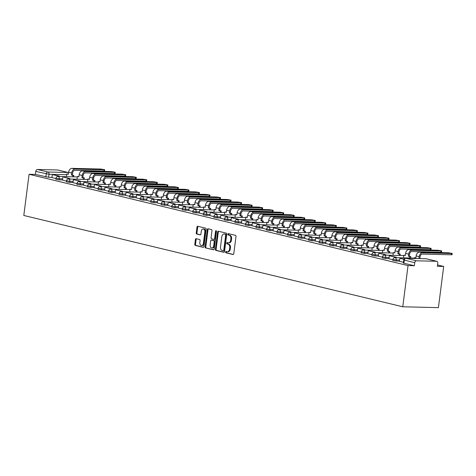 <?xml version="1.0" encoding="UTF-8"?>
<svg xmlns="http://www.w3.org/2000/svg" width="476" height="476" viewBox="0 0 476 476"><rect width="100%" height="100%" fill="white"/><g stroke="black" fill="none" stroke-linecap="round" stroke-linejoin="round"><path stroke-width="0.71" d="M225.582 252.042A0.678 0.47 -88.6 0 0 225.957 252.827L232.996 254.523A0.97 0.672 -88.6 0 0 233.097 254.535A0.97 0.672 -88.6 0 0 233.781 253.72L235.995 236.477A0.97 0.672 -88.6 0 0 235.453 235.358L228.415 233.662A0.678 0.47 -88.6 0 0 228.242 235.001L229.152 235.221A3.106 2.154 -88.6 0 1 230.878 238.797L230.693 240.237A3.106 2.154 -88.6 0 1 228.498 242.831A3.106 2.154 -88.6 0 1 228.182 242.79L227.272 242.576A0.678 0.47 -88.6 0 0 227.1 243.914L228.01 244.134A3.106 2.154 -88.6 0 1 229.735 247.71L229.551 249.15A3.106 2.154 -88.6 0 1 227.355 251.745A3.106 2.154 -88.6 0 1 227.04 251.703L226.13 251.483A0.678 0.47 -88.6 0 0 225.582 252.042M226.528 251.578A0.678 0.47 -88.6 0 0 226.671 252.839L233.371 254.458M228.813 233.758A0.678 0.47 -88.6 0 0 228.956 235.019L229.866 235.239L229.152 235.221M227.671 242.671A0.678 0.47 -88.6 0 0 227.814 243.932L228.724 244.152L228.01 244.134M196.195 238.69A0.97 0.672 -88.6 0 0 196.094 238.678A0.97 0.672 -88.6 0 0 195.41 239.487L194.791 244.325A0.97 0.672 -88.6 0 0 195.327 245.443L203.145 247.33A0.97 0.672 -88.6 0 0 203.246 247.341A0.97 0.672 -88.6 0 0 203.93 246.532L206.144 229.283A0.97 0.672 -88.6 0 0 205.602 228.165L197.784 226.284A0.97 0.672 -88.6 0 0 197.683 226.267A0.97 0.672 -88.6 0 0 196.999 227.082L196.249 232.925A0.97 0.672 -88.6 0 0 196.79 234.043L200.134 234.852A0.97 0.672 -88.6 0 0 200.235 234.864A0.97 0.672 -88.6 0 0 200.92 234.049L201.294 231.152A2.6 1.803 -88.6 0 1 203.127 228.98A2.6 1.803 -88.6 0 1 204.835 232.008L203.383 243.361A2.6 1.803 -88.6 0 1 201.55 245.533A2.6 1.803 -88.6 0 1 199.837 242.504L200.081 240.612A0.97 0.672 -88.6 0 0 199.539 239.499L196.195 238.69M29.078 174.281L408.039 265.584L402.767 306.782L23.8 215.473L29.078 174.281L35.385 174.43L35.777 171.408A1.981 1.41 -76.5 0 1 37.449 169.486L57.626 169.974A1.981 1.41 -76.5 0 1 57.84 170.003A1.981 1.41 -76.5 0 1 58.042 170.075M215.396 249.293A0.97 0.672 -88.6 0 0 215.937 250.412L223.756 252.292A0.97 0.672 -88.6 0 0 223.851 252.31A0.97 0.672 -88.6 0 0 224.541 251.495L226.749 234.251A0.97 0.672 -88.6 0 0 226.207 233.133L218.389 231.247A0.97 0.672 -88.6 0 0 218.294 231.235A0.97 0.672 -88.6 0 0 217.603 232.044L215.396 249.293L216.11 249.311A0.97 0.672 -88.6 0 0 216.651 250.43L224.131 252.232M213.45 249.811L205.632 247.931A0.97 0.672 -88.6 0 1 205.091 246.812L207.304 229.563A0.97 0.672 -88.6 0 1 207.988 228.754A0.97 0.672 -88.6 0 1 208.089 228.766L211.433 229.569A0.97 0.672 -88.6 0 1 211.975 230.687L211.076 237.685A0.97 0.672 -88.6 0 0 211.618 238.803L213.837 239.339A0.97 0.672 -88.6 0 0 213.938 239.351A0.97 0.672 -88.6 0 0 214.622 238.535L215.557 231.253A0.678 0.47 -88.6 0 1 216.485 231.479L214.236 249.013A0.97 0.672 -88.6 0 1 213.551 249.823A0.97 0.672 -88.6 0 1 213.45 249.811L213.653 249.817M51.985 177.393L48.623 177.31L49.016 174.287L35.777 171.408M436.593 261.282L426.127 258.76L405.951 258.272L416.417 260.794L436.593 261.282A1.981 1.41 103.5 0 1 436.807 261.312A1.981 1.41 103.5 0 1 437.765 263.27L437.379 266.292L443.692 266.447L437.551 264.965M443.692 266.447L438.414 307.639L402.767 306.782M416.417 260.794A1.981 1.41 103.5 0 0 414.739 262.71L403.737 259.973L403.35 263.002L403.886 263.216L404.279 260.193A1.981 1.41 103.5 0 1 405.951 258.272A1.981 1.374 -88.6 0 0 405.748 258.248A1.981 1.981 0 0 0 403.737 259.973M408.039 265.584L414.352 265.739L414.739 262.71M404.07 259.105L399.858 258.289L399.435 261.312L403.446 262.276M388.94 258.771L392.914 259.741M385.673 255.154L385.733 254.69L378.795 253.22L378.372 256.237L382.383 257.201M384.305 250.215L382.793 250.055L382.442 252.792L375.142 252.607L375.201 252.149L368.263 250.679L367.847 253.696L371.851 254.666M357.351 251.161L361.32 252.125M354.079 247.544L354.138 247.074L347.206 245.604L346.784 248.627L350.788 249.591M352.71 242.605L351.199 242.439L350.848 245.182L343.547 244.997L343.607 244.539L336.675 243.069L336.252 246.086L340.263 247.05M342.179 240.065L340.673 239.904L340.316 242.647L333.022 242.457L333.075 242.004L326.143 240.535L325.721 243.551L329.731 244.515M315.225 241.011L319.2 241.981M311.958 237.393L312.018 236.929L305.08 235.459L304.658 238.476L308.668 239.44M310.59 232.455L309.079 232.294L308.728 235.031L301.427 234.846L301.486 234.388L294.549 232.919L294.132 235.935L298.137 236.905M283.636 233.401L287.605 234.365M280.364 229.783L280.423 229.313L273.492 227.843L273.069 230.866L277.08 231.83M277.139 227.409L269.838 227.236L269.892 226.778L262.96 225.309L262.538 228.325L266.548 229.289M268.464 222.304L266.959 222.143L266.608 224.886L259.307 224.696L259.366 224.244L252.429 222.774L252.006 225.791L256.017 226.755M241.51 223.25L245.485 224.22M238.244 219.632L238.303 219.168L231.366 217.699L230.949 220.715L234.954 221.679M236.875 214.694L235.364 214.533L235.013 217.27L227.712 217.086L227.772 216.628L220.84 215.158L220.418 218.175L224.422 219.144M209.922 215.64L213.897 216.604M206.649 212.022L206.709 211.552L199.777 210.083L199.355 213.105L203.365 214.069M196.124 209.488L196.183 209.018L189.246 207.548L188.823 210.565L192.834 211.528M194.755 204.543L193.244 204.382L192.893 207.125L185.592 206.935L185.652 206.483L178.714 205.013L178.292 208.03L182.302 208.994M167.796 205.489L171.771 206.459M164.529 201.872L164.589 201.407L157.657 199.938L157.235 202.954L161.239 203.918M163.161 196.933L161.65 196.772L161.299 199.509L153.998 199.325L154.057 198.867L147.126 197.397L146.703 200.414L150.714 201.384M136.207 197.879L140.182 198.843M132.935 194.262L133 193.791L126.063 192.322L125.64 195.344L129.65 196.308M122.409 191.727L122.469 191.257L115.531 189.787L115.109 192.804L119.119 193.774M121.041 186.782L119.53 186.622L119.178 189.365L111.878 189.174L111.937 188.722L105 187.252L104.583 190.269L108.587 191.233M94.087 187.734L98.056 188.698M90.815 184.111L90.874 183.647L83.943 182.177L83.52 185.194L87.524 186.158M89.446 179.172L87.935 179.012L87.584 181.749L80.283 181.564L80.343 181.106L73.411 179.636L72.989 182.659L76.999 183.623M62.493 180.118L66.467 181.082M62.517 179.928L59.155 179.851L59.292 178.774L55.978 178.197L55.841 179.274L59.155 179.851M73.048 182.469L69.686 182.385L69.823 181.314L66.509 180.737L66.372 181.808L69.686 182.385M83.58 185.003L80.218 184.926L80.355 183.849L77.041 183.272L76.904 184.349L80.218 184.926M94.111 187.544L90.749 187.461L90.886 186.39L87.572 185.813L87.435 186.884L90.749 187.461M104.637 190.079L101.281 189.995L101.418 188.924L98.104 188.347L97.967 189.418L101.281 189.995M115.168 192.613L111.806 192.536L111.949 191.459L108.635 190.882L108.498 191.959L111.806 192.536M125.7 195.154L122.338 195.071L122.475 194L119.167 193.423L119.024 194.494L122.338 195.071M136.231 197.689L132.869 197.611L133.006 196.534L129.692 195.957L129.555 197.034L132.869 197.611M146.763 200.229L143.401 200.146L143.538 199.075L140.224 198.498L140.087 199.569L143.401 200.146M157.294 202.764L153.932 202.687L154.069 201.61L150.755 201.033L150.618 202.11L153.932 202.687M167.82 205.305L164.464 205.221L164.601 204.144L161.287 203.573L161.15 204.644L164.464 205.221M178.351 207.839L174.995 207.756L175.132 206.685L171.818 206.108L171.681 207.179L174.995 207.756M188.883 210.374L185.521 210.297L185.658 209.22L182.35 208.643L182.207 209.72L185.521 210.297M199.414 212.915L196.052 212.831L196.189 211.76L192.875 211.183L192.738 212.254L196.052 212.831M209.946 215.45L206.584 215.372L206.721 214.295L203.407 213.718L203.27 214.795L206.584 215.372M220.477 217.99L217.115 217.907L217.252 216.836L213.938 216.259L213.801 217.33L217.115 217.907M231.009 220.525L227.647 220.447L227.784 219.371L224.47 218.793L224.333 219.87L227.647 220.447M241.534 223.065L238.178 222.982L238.315 221.905L235.001 221.334L234.864 222.405L238.178 222.982M252.066 225.6L248.704 225.517L248.847 224.446L245.533 223.869L245.39 224.94L248.704 225.517M262.597 228.135L259.236 228.058L259.372 226.981L256.058 226.403L255.921 227.48L259.236 228.058M273.129 230.676L269.767 230.592L269.904 229.521L266.59 228.944L266.453 230.015L269.767 230.592M283.66 233.21L280.299 233.133L280.435 232.056L277.121 231.479L276.984 232.556L280.299 233.133M294.192 235.751L290.83 235.668L290.967 234.597L287.653 234.019L287.516 235.09L290.83 235.668M304.717 238.286L301.362 238.202L301.498 237.131L298.184 236.554L298.047 237.631L301.362 238.202M315.249 240.826L311.887 240.743L312.03 239.666L308.716 239.095L308.579 240.166L311.887 240.743M325.78 243.361L322.419 243.278L322.555 242.207L319.241 241.63L319.104 242.7L322.419 243.278M336.312 245.896L332.95 245.818L333.087 244.741L329.773 244.164L329.636 245.241L332.95 245.818M346.843 248.436L343.482 248.353L343.618 247.282L340.304 246.705L340.167 247.776L343.482 248.353M357.375 250.971L354.013 250.894L354.15 249.817L350.836 249.24L350.699 250.316L354.013 250.894M367.9 253.512L364.545 253.428L364.681 252.357L361.367 251.78L361.23 252.851L364.545 253.428M378.432 256.046L375.07 255.963L375.213 254.892L371.899 254.315L371.762 255.392L375.07 255.963M388.963 258.587L385.602 258.504L385.738 257.427L382.43 256.85L382.287 257.927L385.602 258.504M399.495 261.122L396.133 261.038L396.27 259.967L392.956 259.39L392.819 260.461L396.133 261.038M59.226 176.501L59.286 176.031L52.348 174.561L51.926 177.584L55.936 178.548M35.385 174.43L48.623 177.31M414.352 265.739L403.886 263.216M227.355 251.745L228.069 251.762A3.106 2.154 -88.6 0 0 230.265 249.162L229.551 249.15M228.724 244.152A3.106 2.154 -88.6 0 1 230.449 247.728L230.265 249.162M228.498 242.831L229.212 242.849A3.106 2.154 -88.6 0 0 231.407 240.255L230.693 240.237M229.866 235.239A3.106 2.154 -88.6 0 1 231.592 238.815L231.407 240.255M218.728 231.33A0.97 0.672 -88.6 0 0 218.317 232.062L216.11 249.311M223.196 250.775A0.678 0.47 -88.6 0 0 223.75 250.215L225.689 235.079A0.678 0.47 -88.6 0 0 225.309 234.299L224.351 234.067A3.106 2.154 -88.6 0 0 224.029 234.025A3.106 2.154 -88.6 0 0 221.834 236.62L220.507 246.967A3.106 2.154 -88.6 0 0 222.238 250.549L223.196 250.775M223.339 250.781L223.91 250.792A0.678 0.47 -88.6 0 0 224.458 250.233L223.75 250.215M224.029 234.025L224.743 234.043A3.106 2.154 -88.6 0 1 225.059 234.085L226.023 234.317A0.678 0.47 -88.6 0 1 226.397 235.096L224.458 250.233M213.825 249.745L205.632 247.931M208.423 228.849A0.97 0.672 -88.6 0 0 208.018 229.581L205.805 246.83A0.97 0.672 -88.6 0 0 206.346 247.942M214.033 239.339L214.551 239.351A0.97 0.672 -88.6 0 0 214.646 239.368A0.97 0.672 -88.6 0 0 215.336 238.553L216.271 231.271L215.557 231.253M216.384 230.931A0.678 0.47 -88.6 0 0 216.271 231.271M210.148 244.944A2.6 1.803 -88.6 0 0 211.856 247.966A2.6 1.803 -88.6 0 0 213.694 245.794L214.206 241.796A0.97 0.672 -88.6 0 0 213.665 240.677L211.445 240.142A0.97 0.672 -88.6 0 0 211.344 240.13A0.97 0.672 -88.6 0 0 210.66 240.939L210.148 244.944M211.856 247.966L212.57 247.984A2.6 1.803 -88.6 0 0 214.408 245.812L213.694 245.794M211.957 240.154A0.97 0.672 -88.6 0 1 212.058 240.148A0.97 0.672 -88.6 0 1 212.159 240.16L214.379 240.695A0.97 0.672 -88.6 0 1 214.92 241.814L214.408 245.812M201.55 245.533L202.258 245.551A2.6 1.803 -88.6 0 0 204.097 243.379L203.383 243.361M203.127 228.98L203.841 228.998A2.6 1.803 -88.6 0 1 205.549 232.026L204.097 243.379M198.123 226.362A0.97 0.672 -88.6 0 0 197.713 227.1L196.963 232.942A0.97 0.672 -88.6 0 0 197.504 234.061L200.509 234.787M196.534 238.773A0.97 0.672 -88.6 0 0 196.124 239.505L195.505 244.343A0.97 0.672 -88.6 0 0 196.041 245.461L203.526 247.264M452.2 253.434L452.039 254.708L451.349 254.791L451.51 253.518L452.2 253.434L448.469 252.786L419.493 252.09A3.957 2.82 103.5 0 0 416.137 255.921L415.869 258.022L414.382 257.665L414.281 258.456M414.382 257.665L415.893 257.825M419.856 258.587L420.1 256.677A2.672 1.904 -76.5 0 1 422.367 254.089L451.349 254.791M399.858 258.289L403.963 259.283M451.51 253.518L422.527 252.821A3.957 2.82 103.5 0 0 419.178 256.653L418.934 258.563M441.668 250.9L441.508 252.167L440.818 252.25L440.978 250.983L441.668 250.9L437.944 250.251L408.961 249.549A3.957 2.82 103.5 0 0 405.606 253.387L405.338 255.487L403.856 255.124L403.505 257.867L396.205 257.683L396.264 257.224L395.336 257.201L395.276 257.671M403.856 255.124L405.362 255.291M440.978 250.983L411.996 250.281A3.957 2.82 103.5 0 0 408.646 254.119L408.378 256.219L409.3 256.237L409.574 254.142A2.672 1.904 -76.5 0 1 411.835 251.548L440.818 252.25M409.3 256.237L410.788 256.6L409.86 256.576L409.675 258.016M410.604 258.04L410.788 256.6M396.264 257.224L389.326 255.755L395.336 257.201M389.326 255.755L388.94 258.783M408.378 256.219L409.86 256.576M431.137 248.359L430.976 249.632L430.286 249.716L430.447 248.442L431.137 248.359L427.412 247.71L398.43 247.014A3.957 2.82 103.5 0 0 395.074 250.846L394.806 252.946L393.325 252.589L392.974 255.332M393.325 252.589L394.83 252.75M430.447 248.442L401.464 247.746A3.957 2.82 103.5 0 0 398.115 251.578L397.847 253.678L398.775 253.702L399.043 251.602A2.672 1.904 -76.5 0 1 401.304 249.013L430.286 249.716M398.775 253.702L400.257 254.059L399.328 254.035L399.144 255.481M400.072 255.505L400.257 254.059M378.795 253.22L384.804 254.666L384.745 255.13M385.733 254.69L384.804 254.666M397.847 253.678L399.328 254.035M420.605 245.824L420.445 247.092L419.755 247.175L419.915 245.908L420.605 245.824L416.881 245.176L387.898 244.474A3.957 2.82 103.5 0 0 384.548 248.311L384.275 250.412L382.793 250.055M419.915 245.908L390.939 245.205A3.957 2.82 103.5 0 0 387.583 249.043L387.315 251.144L388.243 251.167L388.511 249.067A2.672 1.904 -76.5 0 1 390.772 246.479L419.755 247.175M388.243 251.167L389.725 251.524L388.803 251.501L388.618 252.94M389.541 252.964L389.725 251.524M368.263 250.679L374.273 252.125L374.213 252.595M375.201 252.149L374.273 252.125M387.315 251.144L388.803 251.501M410.08 243.29L409.913 244.557L409.223 244.64L409.39 243.373L410.08 243.29L406.349 242.641L377.367 241.939A3.957 2.82 103.5 0 0 374.017 245.777L373.749 247.871L372.262 247.514L371.911 250.257L364.61 250.073L364.67 249.614L363.741 249.591L363.682 250.061M372.262 247.514L373.773 247.681M409.39 243.373L380.407 242.671A3.957 2.82 103.5 0 0 377.052 246.508L376.784 248.603L377.712 248.627L377.98 246.526A2.672 1.904 -76.5 0 1 380.241 243.938L409.223 244.64M377.712 248.627L379.199 248.984L378.271 248.96L378.087 250.406M379.009 250.43L379.199 248.984M364.67 249.614L357.738 248.145L363.741 249.591M357.738 248.145L357.345 251.167M376.784 248.603L378.271 248.96M399.548 240.749L399.382 242.016L398.692 242.1L398.858 240.832L399.548 240.749L395.818 240.1L366.835 239.398A3.957 2.82 103.5 0 0 363.485 243.236L363.218 245.336L361.73 244.979L361.379 247.722M361.73 244.979L363.242 245.14M398.858 240.832L369.876 240.136A3.957 2.82 103.5 0 0 366.52 243.968L366.252 246.068L367.18 246.092L367.448 243.992A2.672 1.904 -76.5 0 1 369.715 241.403L398.692 242.1M367.18 246.092L368.668 246.449L367.74 246.425L367.555 247.871M368.483 247.889L368.668 246.449M347.206 245.604L353.21 247.056L353.15 247.52M354.138 247.074L353.21 247.056M366.252 246.068L367.74 246.425M389.017 238.214L388.856 239.482L388.166 239.565L388.327 238.297L389.017 238.214L385.286 237.566L356.304 236.864A3.957 2.82 103.5 0 0 352.954 240.701L352.686 242.796L351.199 242.439M388.327 238.297L359.344 237.595A3.957 2.82 103.5 0 0 355.994 241.433L355.721 243.528L356.649 243.551L356.917 241.457A2.672 1.904 -76.5 0 1 359.184 238.863L388.166 239.565M356.649 243.551L358.136 243.908L357.208 243.89L357.024 245.33M357.952 245.354L358.136 243.908M336.675 243.069L342.684 244.515L342.619 244.985M343.607 244.539L342.684 244.515M355.721 243.528L357.208 243.89M378.485 235.674L378.325 236.947L377.635 237.03L377.795 235.757L378.485 235.674L374.761 235.025L345.778 234.329A3.957 2.82 103.5 0 0 342.422 238.161L342.155 240.261L340.673 239.904M377.795 235.757L348.813 235.061A3.957 2.82 103.5 0 0 345.463 238.892L345.195 240.993L346.117 241.017L346.391 238.916A2.672 1.904 -76.5 0 1 348.652 236.328L377.635 237.03M346.117 241.017L347.605 241.374L346.677 241.35L346.492 242.796M347.42 242.82L347.605 241.374M326.143 240.535L332.153 241.981L332.093 242.445M333.075 242.004L332.153 241.981M345.195 240.993L346.677 241.35M367.954 233.139L367.793 234.406L367.103 234.489L367.264 233.222L367.954 233.139L364.229 232.49L335.247 231.788A3.957 2.82 103.5 0 0 331.891 235.626L331.623 237.726L330.142 237.363L329.791 240.106L322.49 239.922L322.55 239.464L321.621 239.44L321.562 239.91M330.142 237.363L331.647 237.53M367.264 233.222L338.281 232.52A3.957 2.82 103.5 0 0 334.931 236.358L334.664 238.458L335.592 238.476L335.86 236.382A2.672 1.904 -76.5 0 1 338.121 233.793L367.103 234.489M335.592 238.476L337.073 238.839L336.145 238.815L335.961 240.255M336.889 240.279L337.073 238.839M322.55 239.464L315.612 237.994L321.621 239.44M315.612 237.994L315.225 241.023M334.664 238.458L336.145 238.815M357.422 230.604L357.262 231.871L356.572 231.955L356.732 230.681L357.422 230.604L353.698 229.95L324.715 229.254A3.957 2.82 103.5 0 0 321.365 233.085L321.092 235.186L319.61 234.829L319.259 237.572M319.61 234.829L321.122 234.989M356.732 230.681L327.756 229.985A3.957 2.82 103.5 0 0 324.4 233.817L324.132 235.917L325.06 235.941L325.328 233.841A2.672 1.904 -76.5 0 1 327.589 231.253L356.572 231.955M325.06 235.941L326.542 236.298L325.62 236.274L325.429 237.72M326.357 237.744L326.542 236.298M305.08 235.459L311.09 236.905L311.03 237.369M312.018 236.929L311.09 236.905M324.132 235.917L325.62 236.274M346.897 228.064L346.73 229.331L346.04 229.414L346.207 228.147L346.897 228.064L343.166 227.415L314.184 226.713A3.957 2.82 103.5 0 0 310.834 230.551L310.566 232.651L309.079 232.294M346.207 228.147L317.224 227.445A3.957 2.82 103.5 0 0 313.868 231.282L313.601 233.383L314.529 233.407L314.797 231.306A2.672 1.904 -76.5 0 1 317.058 228.718L346.04 229.414M314.529 233.407L316.01 233.764L315.088 233.74L314.904 235.18M315.826 235.203L316.01 233.764M294.549 232.919L300.558 234.37L300.499 234.835M301.486 234.388L300.558 234.37M313.601 233.383L315.088 233.74M336.365 225.529L336.199 226.796L335.509 226.879L335.675 225.612L336.365 225.529L332.635 224.88L303.652 224.178A3.957 2.82 103.5 0 0 300.302 228.016L300.035 230.11L298.547 229.753L298.196 232.496L290.895 232.312L290.955 231.854L290.027 231.83L289.967 232.3M298.547 229.753L300.058 229.92M335.675 225.612L306.693 224.91A3.957 2.82 103.5 0 0 303.337 228.748L303.069 230.842L303.997 230.866L304.265 228.766A2.672 1.904 -76.5 0 1 306.532 226.177L335.509 226.879M303.997 230.866L305.485 231.223L304.557 231.199L304.372 232.645M305.3 232.669L305.485 231.223M290.955 231.854L284.023 230.384L290.027 231.83M284.023 230.384L283.631 233.407M303.069 230.842L304.557 231.199M325.834 222.988L325.673 224.261L324.983 224.339L325.144 223.071L325.834 222.988L322.103 222.34L293.121 221.643A3.957 2.82 103.5 0 0 289.771 225.475L289.503 227.576L288.016 227.219L287.665 229.962M288.016 227.219L289.527 227.379M325.144 223.071L296.161 222.375A3.957 2.82 103.5 0 0 292.811 226.207L292.538 228.307L293.466 228.331L293.734 226.231A2.672 1.904 -76.5 0 1 296.001 223.643L324.983 224.339M293.466 228.331L294.953 228.688L294.025 228.664L293.841 230.11M294.769 230.128L294.953 228.688M273.492 227.843L279.501 229.295L279.436 229.759M280.423 229.313L279.501 229.295M292.538 228.307L294.025 228.664M315.302 220.453L315.142 221.721L314.452 221.804L314.612 220.537L315.302 220.453L311.578 219.805L282.595 219.103A3.957 2.82 103.5 0 0 279.239 222.941L278.972 225.035L277.484 224.678L277.133 227.421M277.484 224.678L278.995 224.845M314.612 220.537L285.63 219.835A3.957 2.82 103.5 0 0 282.28 223.672L282.012 225.767L282.934 225.791L283.208 223.696A2.672 1.904 -76.5 0 1 285.469 221.102L314.452 221.804M282.934 225.791L284.422 226.148L283.494 226.13L283.309 227.57M284.237 227.593L284.422 226.148M262.96 225.309L268.97 226.755L268.91 227.225M269.892 226.778L268.97 226.755M282.012 225.767L283.494 226.13M304.771 217.913L304.61 219.186L303.92 219.269L304.081 217.996L304.771 217.913L301.046 217.264L272.064 216.568A3.957 2.82 103.5 0 0 268.708 220.4L268.44 222.5L266.959 222.143M304.081 217.996L275.098 217.3A3.957 2.82 103.5 0 0 271.748 221.132L271.481 223.232L272.409 223.256L272.677 221.156A2.672 1.904 -76.5 0 1 274.938 218.567L303.92 219.269M272.409 223.256L273.89 223.613L272.962 223.589L272.778 225.035M273.706 225.059L273.89 223.613M252.429 222.774L258.438 224.22L258.379 224.684M259.366 224.244L258.438 224.22M271.481 223.232L272.962 223.589M294.239 215.378L294.079 216.645L293.389 216.729L293.549 215.461L294.239 215.378L290.515 214.73L261.532 214.027A3.957 2.82 103.5 0 0 258.182 217.865L257.909 219.966L256.427 219.609L256.076 222.346L248.775 222.161L248.835 221.703L247.907 221.679L247.847 222.149M256.427 219.609L257.938 219.769M293.549 215.461L264.567 214.759A3.957 2.82 103.5 0 0 261.217 218.597L260.949 220.697L261.877 220.715L262.145 218.621A2.672 1.904 -76.5 0 1 264.406 216.033L293.389 216.729M261.877 220.715L263.359 221.078L262.431 221.054L262.246 222.494M263.174 222.518L263.359 221.078M248.835 221.703L242.825 220.257L247.907 221.679M241.897 220.233L241.51 223.262M260.949 220.697L262.431 221.054M283.714 212.843L283.547 214.111L282.857 214.194L283.024 212.921L283.714 212.843L279.983 212.189L251.001 211.493A3.957 2.82 103.5 0 0 247.651 215.325L247.383 217.425L245.896 217.068L245.545 219.811M245.896 217.068L247.407 217.229M283.024 212.921L254.041 212.225A3.957 2.82 103.5 0 0 250.685 216.056L250.418 218.157L251.346 218.181L251.614 216.08A2.672 1.904 -76.5 0 1 253.875 213.492L282.857 214.194M251.346 218.181L252.827 218.538L251.905 218.514L251.721 219.96M252.643 219.983L252.827 218.538M231.366 217.699L237.375 219.144L237.316 219.609M238.303 219.168L237.375 219.144M250.418 218.157L251.905 218.514M273.182 210.303L273.016 211.57L272.326 211.653L272.492 210.386L273.182 210.303L269.452 209.654L240.469 208.952A3.957 2.82 103.5 0 0 237.119 212.79L236.852 214.89L235.364 214.533M272.492 210.386L243.51 209.684A3.957 2.82 103.5 0 0 240.154 213.522L239.886 215.622L240.814 215.646L241.082 213.545A2.672 1.904 -76.5 0 1 243.343 210.957L272.326 211.653M240.814 215.646L242.302 216.003L241.374 215.979L241.189 217.419M242.117 217.443L242.302 216.003M220.84 215.158L226.844 216.61L226.784 217.074M227.772 216.628L226.844 216.61M239.886 215.622L241.374 215.979M262.651 207.768L262.49 209.035L261.8 209.119L261.961 207.851L262.651 207.768L258.92 207.12L229.938 206.417A3.957 2.82 103.5 0 0 226.588 210.255L226.32 212.35L224.833 211.993L224.482 214.735L217.181 214.551L217.24 214.093L216.312 214.069L216.253 214.539M224.833 211.993L226.344 212.159M261.961 207.851L232.978 207.149A3.957 2.82 103.5 0 0 229.628 210.987L229.355 213.081L230.283 213.105L230.551 211.005A2.672 1.904 -76.5 0 1 232.818 208.417L261.8 209.119M230.283 213.105L231.77 213.462L230.842 213.444L230.658 214.884M231.586 214.908L231.77 213.462M217.24 214.093L211.237 212.647L216.312 214.069M210.309 212.623L209.922 215.646M229.355 213.081L230.842 213.444M252.119 205.227L251.959 206.501L251.268 206.578L251.429 205.311L252.119 205.227L248.395 204.579L219.412 203.883A3.957 2.82 103.5 0 0 216.056 207.715L215.789 209.815L214.301 209.458L213.95 212.201M214.301 209.458L215.812 209.618M251.429 205.311L222.447 204.615A3.957 2.82 103.5 0 0 219.097 208.446L218.829 210.547L219.751 210.57L220.025 208.47A2.672 1.904 -76.5 0 1 222.286 205.882L251.268 206.578M219.751 210.57L221.239 210.927L220.311 210.904L220.126 212.35M221.054 212.367L221.239 210.927M199.777 210.083L205.787 211.534L205.727 211.999M206.709 211.552L205.787 211.534M218.829 210.547L220.311 210.904M241.588 202.693L241.427 203.96L240.737 204.043L240.898 202.776L241.588 202.693L237.863 202.044L208.881 201.342A3.957 2.82 103.5 0 0 205.525 205.18L205.257 207.28L203.776 206.917L203.425 209.66L196.124 209.476M203.776 206.917L205.281 207.084M240.898 202.776L211.915 202.074A3.957 2.82 103.5 0 0 208.565 205.912L208.298 208.012L209.22 208.03L209.494 205.935A2.672 1.904 -76.5 0 1 211.755 203.341L240.737 204.043M209.22 208.03L210.707 208.387L209.779 208.369L209.595 209.809M210.523 209.833L210.707 208.387M189.246 207.548L195.255 208.994L195.196 209.464M196.183 209.018L195.255 208.994M208.298 208.012L209.779 208.369M231.056 200.152L230.896 201.425L230.205 201.509L230.366 200.235L231.056 200.152L227.332 199.504L198.349 198.807A3.957 2.82 103.5 0 0 194.999 202.639L194.726 204.739L193.244 204.382M230.366 200.235L201.384 199.539A3.957 2.82 103.5 0 0 198.034 203.371L197.766 205.471L198.694 205.495L198.962 203.395A2.672 1.904 -76.5 0 1 201.223 200.807L230.205 201.509M198.694 205.495L200.176 205.852L199.248 205.828L199.063 207.274M199.991 207.298L200.176 205.852M178.714 205.013L184.724 206.459L184.664 206.923M185.652 206.483L184.724 206.459M197.766 205.471L199.248 205.828M220.531 197.617L220.364 198.885L219.674 198.968L219.841 197.701L220.531 197.617L216.8 196.969L187.818 196.267A3.957 2.82 103.5 0 0 184.468 200.104L184.194 202.205L182.713 201.848L182.362 204.585L175.061 204.4L175.12 203.942L174.192 203.918L174.133 204.388M182.713 201.848L184.224 202.008M219.841 197.701L190.858 196.999A3.957 2.82 103.5 0 0 187.502 200.836L187.235 202.937L188.163 202.954L188.431 200.86A2.672 1.904 -76.5 0 1 190.692 198.272L219.674 198.968M188.163 202.954L189.644 203.317L188.722 203.294L188.538 204.734M189.46 204.757L189.644 203.317M175.12 203.942L169.111 202.496L174.192 203.918M168.183 202.473L167.796 205.501M187.235 202.937L188.722 203.294M209.999 195.083L209.833 196.35L209.142 196.433L209.309 195.16L209.999 195.083L206.269 194.428L177.286 193.732A3.957 2.82 103.5 0 0 173.936 197.57L173.669 199.664L172.181 199.307L171.83 202.05M172.181 199.307L173.692 199.468M209.309 195.16L180.327 194.464A3.957 2.82 103.5 0 0 176.971 198.302L176.703 200.396L177.631 200.42L177.899 198.319A2.672 1.904 -76.5 0 1 180.16 195.731L209.142 196.433M177.631 200.42L179.119 200.777L178.191 200.753L178.006 202.199M178.928 202.223L179.119 200.777M157.657 199.938L163.661 201.384L163.601 201.848M164.589 201.407L163.661 201.384M176.703 200.396L178.191 200.753M199.468 192.542L199.307 193.809L198.617 193.893L198.778 192.625L199.468 192.542L195.737 191.893L166.755 191.191A3.957 2.82 103.5 0 0 163.405 195.029L163.137 197.129L161.65 196.772M198.778 192.625L169.795 191.923A3.957 2.82 103.5 0 0 166.445 195.761L166.172 197.861L167.1 197.885L167.368 195.785A2.672 1.904 -76.5 0 1 169.635 193.196L198.617 193.893M167.1 197.885L168.587 198.242L167.659 198.218L167.475 199.664M168.403 199.682L168.587 198.242M147.126 197.397L153.129 198.849L153.07 199.313M154.057 198.867L153.129 198.849M166.172 197.861L167.659 198.218M188.936 190.007L188.776 191.275L188.085 191.358L188.246 190.091L188.936 190.007L185.206 189.359L156.229 188.657A3.957 2.82 103.5 0 0 152.873 192.494L152.606 194.589L151.118 194.232L150.767 196.975L143.472 196.79M151.118 194.232L152.629 194.398M188.246 190.091L159.264 189.388A3.957 2.82 103.5 0 0 155.914 193.226L155.64 195.321L156.568 195.344L156.836 193.244A2.672 1.904 -76.5 0 1 159.103 190.656L188.085 191.358M156.568 195.344L158.056 195.701L157.128 195.684L156.943 197.124M157.871 197.147L158.056 195.701M143.466 196.796L143.526 196.332L136.594 194.862L142.604 196.308L142.544 196.778M136.594 194.862L136.207 197.885M143.526 196.332L142.604 196.308M155.64 195.321L157.128 195.684M178.405 187.467L178.244 188.74L177.554 188.817L177.715 187.55L178.405 187.467L174.68 186.818L145.698 186.122A3.957 2.82 103.5 0 0 142.342 189.954L142.074 192.054L140.593 191.697L140.241 194.44M140.593 191.697L142.098 191.858M177.715 187.55L148.732 186.854A3.957 2.82 103.5 0 0 145.382 190.686L145.115 192.786L146.037 192.81L146.31 190.709A2.672 1.904 -76.5 0 1 148.571 188.121L177.554 188.817M146.037 192.81L147.524 193.167L146.596 193.143L146.412 194.589M147.34 194.607L147.524 193.167M126.063 192.322L132.072 193.774L132.013 194.238M133 193.791L132.072 193.774M145.115 192.786L146.596 193.143M167.873 184.932L167.713 186.199L167.022 186.283L167.183 185.015L167.873 184.932L164.149 184.283L135.166 183.581A3.957 2.82 103.5 0 0 131.81 187.419L131.543 189.519L130.061 189.156L129.71 191.899L122.409 191.715M130.061 189.156L131.566 189.323M167.183 185.015L138.201 184.313A3.957 2.82 103.5 0 0 134.851 188.151L134.583 190.251L135.511 190.269L135.779 188.175A2.672 1.904 -76.5 0 1 138.04 185.58L167.022 186.283M135.511 190.269L136.993 190.626L136.065 190.608L135.88 192.048M136.808 192.072L136.993 190.626M115.531 189.787L121.541 191.233L121.481 191.703M122.469 191.257L121.541 191.233M134.583 190.251L136.065 190.608M157.342 182.391L157.181 183.665L156.491 183.748L156.652 182.475L157.342 182.391L153.617 181.743L124.635 181.047A3.957 2.82 103.5 0 0 121.285 184.878L121.011 186.979L119.53 186.622M156.652 182.475L127.675 181.778A3.957 2.82 103.5 0 0 124.319 185.61L124.052 187.711L124.98 187.734L125.247 185.634A2.672 1.904 -76.5 0 1 127.508 183.046L156.491 183.748M124.98 187.734L126.461 188.091L125.539 188.068L125.349 189.513M126.277 189.537L126.461 188.091M105 187.252L111.009 188.698L110.95 189.162M111.937 188.722L111.009 188.698M124.052 187.711L125.539 188.068M146.816 179.857L146.65 181.124L145.959 181.207L146.126 179.94L146.816 179.857L143.086 179.208L114.103 178.506A3.957 2.82 103.5 0 0 110.753 182.344L110.486 184.444L108.998 184.087L108.647 186.824L101.346 186.64L101.406 186.181L100.478 186.158L100.418 186.628M108.998 184.087L110.509 184.248M146.126 179.94L117.144 179.238A3.957 2.82 103.5 0 0 113.788 183.076L113.52 185.176L114.448 185.194L114.716 183.099A2.672 1.904 -76.5 0 1 116.977 180.511L145.959 181.207M114.448 185.194L115.936 185.557L115.008 185.533L114.823 186.973M115.745 186.997L115.936 185.557M101.406 186.181L95.396 184.736L100.478 186.158M94.468 184.712L94.081 187.74M113.52 185.176L115.008 185.533M136.285 177.322L136.118 178.589L135.428 178.673L135.595 177.405L136.285 177.322L132.554 176.673L103.572 175.971A3.957 2.82 103.5 0 0 100.222 179.809L99.954 181.903L98.467 181.546L98.115 184.289M98.467 181.546L99.978 181.707M135.595 177.405L106.612 176.703A3.957 2.82 103.5 0 0 103.256 180.541L102.989 182.635L103.917 182.659L104.184 180.559A2.672 1.904 -76.5 0 1 106.451 177.97L135.428 178.673M103.917 182.659L105.404 183.016L104.476 182.992L104.292 184.438M105.22 184.462L105.404 183.016M83.943 182.177L89.946 183.623L89.887 184.087M90.874 183.647L89.946 183.623M102.989 182.635L104.476 182.992M125.753 174.781L125.593 176.049L124.902 176.132L125.063 174.865L125.753 174.781L122.023 174.133L93.04 173.431A3.957 2.82 103.5 0 0 89.69 177.268L89.423 179.369L87.935 179.012M125.063 174.865L96.081 174.162A3.957 2.82 103.5 0 0 92.731 178L92.457 180.101L93.385 180.124L93.653 178.024A2.672 1.904 -76.5 0 1 95.92 175.436L124.902 176.132M93.385 180.124L94.873 180.481L93.945 180.458L93.76 181.903M94.688 181.921L94.873 180.481M73.411 179.636L79.421 181.088L79.355 181.552M80.343 181.106L79.421 181.088M92.457 180.101L93.945 180.458M115.222 172.247L115.061 173.514L114.371 173.597L114.532 172.33L115.222 172.247L111.497 171.598L82.515 170.896A3.957 2.82 103.5 0 0 79.159 174.734L78.891 176.828L77.404 176.471L77.052 179.214L69.758 179.03L69.811 178.571L68.889 178.548L68.83 179.018M77.404 176.471L78.915 176.638M114.532 172.33L85.549 171.628A3.957 2.82 103.5 0 0 82.199 175.465L81.931 177.56L82.854 177.584L83.127 175.483A2.672 1.904 -76.5 0 1 85.388 172.895L114.371 173.597M82.854 177.584L84.341 177.941L83.413 177.923L83.229 179.363M84.157 179.387L84.341 177.941M69.811 178.571L63.808 177.126L68.889 178.548M62.88 177.102L62.493 180.124M81.931 177.56L83.413 177.923M104.69 169.706L104.53 170.979L103.839 171.062L104 169.789L104.69 169.706L100.966 169.057L71.983 168.361A3.957 2.82 103.5 0 0 68.627 172.193L68.36 174.293L66.878 173.936L66.527 176.679M66.878 173.936L68.383 174.097M104 169.789L75.018 169.093A3.957 2.82 103.5 0 0 71.668 172.925L71.4 175.025L72.328 175.049L72.596 172.949A2.672 1.904 -76.5 0 1 74.857 170.36L103.839 171.062M72.328 175.049L73.81 175.406L72.882 175.382L72.697 176.828M73.625 176.846L73.81 175.406M52.348 174.561L58.358 176.013L58.298 176.477M59.286 176.031L58.358 176.013M71.4 175.025L72.882 175.382M226.671 252.839L225.957 252.827M228.956 235.019L228.242 235.001M227.814 243.932L227.1 243.914M66.777 174.716L49.016 174.287A1.981 1.374 91.4 0 0 47.915 172.009L68.092 172.496L57.626 169.974M37.449 169.486L47.915 172.009A1.981 1.41 103.5 0 0 46.237 173.924L45.851 176.953M62.653 178.857L59.292 178.774A1.981 1.374 91.4 0 0 58.197 176.495A1.981 1.374 91.4 0 0 57.995 176.471A1.981 1.981 0 0 0 55.978 178.197M73.185 181.392L69.823 181.314A1.981 1.374 91.4 0 0 68.722 179.035A1.981 1.374 91.4 0 0 68.52 179.006A1.981 1.981 0 0 0 66.509 180.737M98.115 184.277L90.815 184.105M83.716 183.932L80.355 183.849A1.981 1.374 91.4 0 0 79.254 181.57A1.981 1.374 91.4 0 0 79.052 181.546A1.981 1.981 0 0 0 77.041 183.272M94.248 186.467L90.886 186.39A1.981 1.374 91.4 0 0 89.785 184.111A1.981 1.374 91.4 0 0 89.583 184.081A1.981 1.981 0 0 0 87.572 185.813M104.779 189.008L101.418 188.924A1.981 1.374 91.4 0 0 100.317 186.646A1.981 1.374 91.4 0 0 100.115 186.622A1.981 1.981 0 0 0 98.104 188.347M115.305 191.542L111.949 191.459A1.981 1.374 91.4 0 0 110.849 189.186A1.981 1.374 91.4 0 0 110.646 189.156A1.981 1.981 0 0 0 108.635 190.882M140.241 194.428L132.941 194.25M125.837 194.077L122.475 194A1.981 1.374 91.4 0 0 121.38 191.721A1.981 1.374 91.4 0 0 121.178 191.697A1.981 1.981 0 0 0 119.167 193.423M136.368 196.618L133.006 196.534A1.981 1.374 91.4 0 0 131.906 194.256A1.981 1.374 91.4 0 0 131.703 194.232A1.981 1.981 0 0 0 129.692 195.957M146.9 199.152L143.538 199.075A1.981 1.374 91.4 0 0 142.437 196.796A1.981 1.374 91.4 0 0 142.235 196.766A1.981 1.981 0 0 0 140.224 198.498M171.83 202.038L164.529 201.866M157.431 201.693L154.069 201.61A1.981 1.374 91.4 0 0 152.969 199.331A1.981 1.374 91.4 0 0 152.766 199.307A1.981 1.981 0 0 0 150.755 201.033M167.963 204.228L164.601 204.144A1.981 1.374 91.4 0 0 163.5 201.872A1.981 1.374 91.4 0 0 163.298 201.842A1.981 1.981 0 0 0 161.287 203.573M178.488 206.768L175.132 206.685A1.981 1.374 91.4 0 0 174.032 204.406A1.981 1.374 91.4 0 0 173.829 204.382A1.981 1.981 0 0 0 171.818 206.108M189.02 209.303L185.658 209.22A1.981 1.374 91.4 0 0 184.563 206.947A1.981 1.374 91.4 0 0 184.361 206.917A1.981 1.981 0 0 0 182.35 208.643M213.956 212.189L206.655 212.01M199.551 211.838L196.189 211.76A1.981 1.374 91.4 0 0 195.089 209.482A1.981 1.374 91.4 0 0 194.886 209.458A1.981 1.981 0 0 0 192.875 211.183M210.083 214.379L206.721 214.295A1.981 1.374 91.4 0 0 205.62 212.016A1.981 1.374 91.4 0 0 205.418 211.993A1.981 1.981 0 0 0 203.407 213.718M220.614 216.913L217.252 216.836A1.981 1.374 91.4 0 0 216.152 214.557A1.981 1.374 91.4 0 0 215.949 214.527A1.981 1.981 0 0 0 213.938 216.259M245.545 219.799L238.244 219.626M231.146 219.454L227.784 219.371A1.981 1.374 91.4 0 0 226.683 217.092A1.981 1.374 91.4 0 0 226.481 217.068A1.981 1.981 0 0 0 224.47 218.793M241.671 221.989L238.315 221.905A1.981 1.374 91.4 0 0 237.215 219.632A1.981 1.374 91.4 0 0 237.012 219.603A1.981 1.981 0 0 0 235.001 221.334M252.203 224.529L248.847 224.446A1.981 1.374 91.4 0 0 247.746 222.167A1.981 1.374 91.4 0 0 247.544 222.143A1.981 1.981 0 0 0 245.533 223.869M262.734 227.064L259.372 226.981A1.981 1.374 91.4 0 0 258.272 224.708A1.981 1.374 91.4 0 0 258.069 224.678A1.981 1.981 0 0 0 256.058 226.403M287.665 229.95L280.364 229.771M273.266 229.599L269.904 229.521A1.981 1.374 91.4 0 0 268.803 227.242A1.981 1.374 91.4 0 0 268.601 227.213A1.981 1.981 0 0 0 266.59 228.944M283.797 232.139L280.435 232.056A1.981 1.374 91.4 0 0 279.335 229.777A1.981 1.374 91.4 0 0 279.132 229.753A1.981 1.981 0 0 0 277.121 231.479M294.329 234.674L290.967 234.597A1.981 1.374 91.4 0 0 289.866 232.318A1.981 1.374 91.4 0 0 289.664 232.288A1.981 1.981 0 0 0 287.653 234.019M319.259 237.56L311.958 237.381M304.86 237.215L301.498 237.131A1.981 1.374 91.4 0 0 300.398 234.852A1.981 1.374 91.4 0 0 300.195 234.829A1.981 1.981 0 0 0 298.184 236.554M315.386 239.749L312.03 239.666A1.981 1.374 91.4 0 0 310.929 237.393A1.981 1.374 91.4 0 0 310.727 237.363A1.981 1.981 0 0 0 308.716 239.095M325.917 242.29L322.555 242.207A1.981 1.374 91.4 0 0 321.461 239.928A1.981 1.374 91.4 0 0 321.258 239.904A1.981 1.981 0 0 0 319.241 241.63M336.449 244.825L333.087 244.741A1.981 1.374 91.4 0 0 331.986 242.468A1.981 1.374 91.4 0 0 331.784 242.439A1.981 1.981 0 0 0 329.773 244.164M361.379 247.71L354.079 247.532M346.98 247.359L343.618 247.282A1.981 1.374 91.4 0 0 342.518 245.003A1.981 1.374 91.4 0 0 342.315 244.973A1.981 1.981 0 0 0 340.304 246.705M357.512 249.9L354.15 249.817A1.981 1.374 91.4 0 0 353.049 247.538A1.981 1.374 91.4 0 0 352.847 247.514A1.981 1.981 0 0 0 350.836 249.24M368.043 252.435L364.681 252.357A1.981 1.374 91.4 0 0 363.581 250.078A1.981 1.374 91.4 0 0 363.378 250.049A1.981 1.981 0 0 0 361.367 251.78M392.974 255.32L385.673 255.142M378.569 254.975L375.213 254.892A1.981 1.374 91.4 0 0 374.112 252.613A1.981 1.374 91.4 0 0 373.91 252.589A1.981 1.981 0 0 0 371.899 254.315M389.1 257.51L385.738 257.427A1.981 1.374 91.4 0 0 384.644 255.154A1.981 1.374 91.4 0 0 384.441 255.124A1.981 1.981 0 0 0 382.43 256.85M399.632 260.051L396.27 259.967A1.981 1.374 91.4 0 0 395.169 257.689A1.981 1.374 91.4 0 0 394.967 257.665A1.981 1.981 0 0 0 392.956 259.39M68.574 172.609A1.981 1.981 0 0 0 68.306 172.52A1.981 1.41 -76.5 0 0 68.092 172.496A1.981 1.374 91.4 0 1 68.562 172.74M436.807 261.312L426.341 258.789A1.981 1.981 0 0 0 425.925 258.736A1.981 1.374 -88.6 0 1 426.127 258.76A1.981 1.41 -76.5 0 1 426.341 258.789A1.981 1.41 -76.5 0 1 426.544 258.861M405.748 258.248L425.925 258.736A1.981 1.374 -88.6 0 0 425.722 258.754M230.449 247.728L229.735 247.71M231.592 238.815L230.878 238.797M218.317 232.062L217.603 232.044M216.651 250.43L215.937 250.412M226.397 235.096L225.689 235.079M226.023 234.317L225.309 234.299M225.059 234.085L224.351 234.067M205.805 246.83L205.091 246.812M208.018 229.581L207.304 229.563M215.336 238.553L214.622 238.535M214.92 241.814L214.206 241.796M214.379 240.695L213.665 240.677M212.159 240.16L211.445 240.142M205.549 232.026L204.835 232.008M197.504 234.061L196.79 234.043M196.963 232.942L196.249 232.925M197.713 227.1L196.999 227.082M196.041 245.461L195.327 245.443M195.505 244.343L194.791 244.325M196.124 239.505L195.41 239.487M419.178 256.653L416.137 255.921M422.527 252.821L419.493 252.09M408.646 254.119L405.606 253.387M411.996 250.281L408.961 249.549M398.115 251.578L395.074 250.846M401.464 247.746L398.43 247.014M387.583 249.043L384.548 248.311M390.939 245.205L387.898 244.474M377.052 246.508L374.017 245.777M380.407 242.671L377.367 241.939M366.52 243.968L363.485 243.236M369.876 240.136L366.835 239.398M355.994 241.433L352.954 240.701M359.344 237.595L356.304 236.864M345.463 238.892L342.422 238.161M348.813 235.061L345.778 234.329M334.931 236.358L331.891 235.626M338.281 232.52L335.247 231.788M324.4 233.817L321.365 233.085M327.756 229.985L324.715 229.254M313.868 231.282L310.834 230.551M317.224 227.445L314.184 226.713M303.337 228.748L300.302 228.016M306.693 224.91L303.652 224.178M292.811 226.207L289.771 225.475M296.161 222.375L293.121 221.643M282.28 223.672L279.239 222.941M285.63 219.835L282.595 219.103M271.748 221.132L268.708 220.4M275.098 217.3L272.064 216.568M261.217 218.597L258.182 217.865M264.567 214.759L261.532 214.027M250.685 216.056L247.651 215.325M254.041 212.225L251.001 211.493M240.154 213.522L237.119 212.79M243.51 209.684L240.469 208.952M229.628 210.987L226.588 210.255M232.978 207.149L229.938 206.417M219.097 208.446L216.056 207.715M222.447 204.615L219.412 203.883M208.565 205.912L205.525 205.18M211.915 202.074L208.881 201.342M198.034 203.371L194.999 202.639M201.384 199.539L198.349 198.807M187.502 200.836L184.468 200.104M190.858 196.999L187.818 196.267M176.971 198.302L173.936 197.57M180.327 194.464L177.286 193.732M166.445 195.761L163.405 195.029M169.795 191.923L166.755 191.191M155.914 193.226L152.873 192.494M159.264 189.388L156.229 188.657M145.382 190.686L142.342 189.954M148.732 186.854L145.698 186.122M134.851 188.151L131.81 187.419M138.201 184.313L135.166 183.581M124.319 185.61L121.285 184.878M127.675 181.778L124.635 181.047M113.788 183.076L110.753 182.344M117.144 179.238L114.103 178.506M103.256 180.541L100.222 179.809M106.612 176.703L103.572 175.971M92.731 178L89.69 177.268M96.081 174.162L93.04 173.431M82.199 175.465L79.159 174.734M85.549 171.628L82.515 170.896M71.668 172.925L68.627 172.193M75.018 169.093L71.983 168.361M394.967 257.665L414.322 258.129M384.441 255.124L403.797 255.594M373.91 252.589L393.265 253.053M363.378 250.049L382.734 250.519M352.847 247.514L372.202 247.978M342.315 244.973L361.671 245.443M331.784 242.439L351.139 242.909M321.258 239.904L340.608 240.368M310.727 237.363L330.082 237.833M300.195 234.829L319.551 235.293M289.664 232.288L309.019 232.758M279.132 229.753L298.488 230.217M268.601 227.213L287.956 227.683M258.069 224.678L277.425 225.148M247.544 222.143L266.899 222.607M237.012 219.603L256.368 220.073M226.481 217.068L245.836 217.532M215.949 214.527L235.305 214.997M205.418 211.993L224.773 212.463M194.886 209.458L214.242 209.922M184.361 206.917L203.716 207.387M173.829 204.382L193.185 204.847M163.298 201.842L182.653 202.312M152.766 199.307L172.122 199.771M142.235 196.766L161.59 197.237M131.703 194.232L151.059 194.702M121.178 191.697L140.533 192.161M110.646 189.156L130.002 189.626M100.115 186.622L119.47 187.086M89.583 184.081L108.939 184.551M79.052 181.546L98.407 182.01M68.52 179.006L87.876 179.476M57.995 176.471L77.344 176.941M68.306 172.52L57.84 170.003M223.982 250.804L223.268 250.787M214.646 239.368L213.938 239.351M212.058 240.148L211.344 240.13"/></g></svg>
